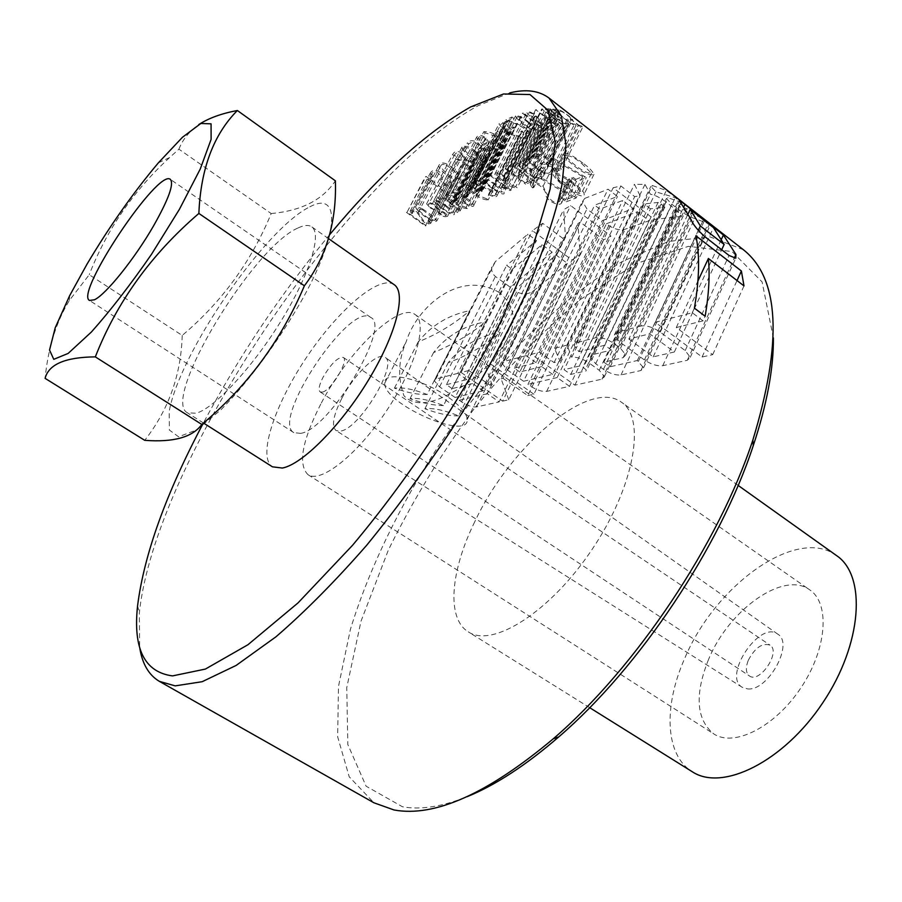 <?xml version="1.0" encoding="UTF-8"?>
<svg xmlns="http://www.w3.org/2000/svg" width="902" height="902" viewBox="0 0 902 902"><rect width="100%" height="100%" fill="white"/><g stroke="black" fill="none" stroke-linecap="round" stroke-linejoin="round"><path stroke-width="0.68" stroke-dasharray="4.51 3.38" d="M570.74 374.431L650.466 208.79L664.447 207.404L586.683 370.372L582.94 367.137L579.49 366.032L564.066 369.685L570.74 374.431L586.221 370.846M664.447 207.404L663.793 205.904L658.065 202.454L644.152 203.92L564.066 369.685M509.81 92.895L478.387 105.59C345.184 177.322 154.614 462.647 139.325 613.202L139.641 647.14M743.361 249.707L709.874 236.82L668.506 241.443L622.38 261.445C590.212 281.424 558.169 306.815 526.249 337.607C495.018 370.733 465.77 406.847 438.507 445.96C399.575 505.898 368.952 569.106 350.393 629.393L338.464 686.501L337.652 736.787L349.209 776.791L373.935 802.791M455.837 159.169L463.143 161.514C466.007 167.242 469.66 168.55 474.102 165.449C473.527 161.977 470.855 159.925 466.086 159.259L462.016 153.239C457.517 150.611 454.439 150.995 452.804 154.366L455.837 159.169L430.186 207.922L437.12 211.158L463.143 161.514M475.32 151.164C470.303 146.722 465.827 145.335 461.892 147.003C462.794 152.754 477.011 164.277 482.401 159.428L475.32 151.164M485.231 132.797L483.799 131.715C488.602 131.297 493.326 133 497.994 136.845C501.974 139.235 504.41 141.738 505.312 144.354C500.554 147.015 496.461 145.278 493.033 139.133L495.818 136.416L485.231 132.797L453.706 193.096L464.102 197.358L495.818 136.416M514.196 128.388L512.821 127.34L513.666 126.945L515.031 127.994L481.544 191.517L482.367 191.156L515.031 127.994M506.698 122.661L505.323 121.601L506.157 121.206L507.533 122.255L473.877 185.835L474.7 185.474L507.533 122.255M508.412 120.293L524.513 127.058L529.575 132.019C528.707 134.33 525.877 134.105 521.063 131.309L521.92 130.925C525.426 132.842 527.467 132.977 528.053 131.342L528.02 130.88C522.021 126.663 515.121 123.27 507.319 120.733L505.932 119.695L511.998 116.989L513.43 118.094L508.412 120.293L475.534 183.591L480.619 181.37L513.43 118.094M528.572 122.029C523.284 117.497 518.909 115.445 515.437 115.873C517.207 120.496 531.797 132.335 536.25 129.798L528.572 122.029M555.677 125.209L535.653 109.706L546.747 117.61L550.152 117.147L551.562 118.241L548.157 118.692L555.023 124.014L558.676 123.563L560.074 124.656L555.677 125.209L525.64 184.2L530.928 181.99L560.074 124.656M561.743 124.476L541.752 108.962L562.487 124.42L561.743 124.476L532.992 181.076L533.916 180.693L562.487 124.42M558.473 117.846L557.053 116.741L558.451 116.753L549.498 109.796L546.962 110.033C553.253 114.971 564.776 125.468 567.392 123.281L568.858 124.408C566.016 126.945 551.753 114.655 545.282 109.142L548.788 108.691L560.604 117.88L558.473 117.846L530.883 172.023L533.657 170.839L560.604 117.88M552.058 110.427L549.87 108.725L553.118 110.484L552.058 110.427L525.28 162.777L526.7 162.157L553.118 110.484M576.141 125.175L574.619 123.991C572.533 125.412 559.962 114.599 554.617 110.224L557.188 110.416L555.745 109.3L552.802 109.153C558.766 114.295 573.649 126.776 576.141 125.175L551.866 173.252L550.321 172.079L574.619 123.991M558.879 111.205L556.681 109.492L559.894 111.408L558.879 111.205L534.683 158.673L536.115 158.042L559.894 111.408M578.329 124.882L582.85 126.968L579.084 125.818L569.23 118.139L571.011 118.32C566.591 114.204 562.938 111.769 560.029 111.014L558.586 109.886C560.018 109.819 563.434 111.848 568.846 115.986L572.657 119.368L571.338 119.436L578.329 124.882L555.564 169.993L548.461 164.581L571.338 119.436M569.489 178.844L571.631 182.576C570.346 188.259 554.865 180.941 555.711 175.304C557.312 171.03 547.356 160.364 542.463 165.348L543.737 167.93L542.44 168.606L540.298 164.435C542.587 161.176 546.928 161.706 553.298 166.013L555.959 169.17L558.237 176.995L560.356 180.208L564.686 182.745L566.963 183.095L568.643 182.621L569.275 181.494L568.125 179.464L569.489 178.844L559.387 199.026L558.079 199.534L568.125 179.464M575.803 179.385L582.726 176.623L551.291 158.335L552.7 157.749L586.3 177.57L576.457 181.471L571.654 177.807L572.984 177.232L575.803 179.385L565.622 199.77L562.78 197.617L572.984 177.232M582.85 163.082C577.641 159.079 565.441 150.341 563.231 154.118C566.152 160.951 586.943 177.931 593.899 174.278C592.163 170.726 588.476 166.994 582.85 163.082M606.448 223.752L637.387 211.745L649.102 220.742L625.244 229.176C620.283 230.619 614.803 229.401 608.805 225.545L606.448 223.752L527.952 384.342L530.444 386.079C536.679 390.092 542.091 391.863 546.657 391.389L569.545 386.327L649.102 220.742M584.767 198.384L608.072 189.228L617.487 196.467L594.666 205.171L599.83 209.095L622.718 200.481L633.136 208.486L602.277 220.595L586.954 208.971L582.523 201.507L584.767 198.384L503.947 361.42L502.053 363.483L507.398 369.955L523.555 381.264L602.277 220.595M562.871 238.376L565.407 236.651L563.649 209.67L570.695 205.611L610.891 236.008L603.709 239.853L580.223 222.163L577.9 223.516L580.133 254.409L572.037 260.035L532.462 230.686L542.643 223.29L562.871 238.376L490.023 385.222L468.792 370.508L542.643 223.29M567.403 263.395L534.593 289.993C529.237 294.435 523.239 295.044 516.609 291.797L514.298 290.128L556.094 255.029L567.403 263.395L499.167 401.897L487.317 393.734L556.094 255.029M552.114 252.086L510.363 287.287L495.423 276.497C492.188 273.701 491.06 270.465 492.064 266.789L495.423 261.535L527.884 234.159L536.51 240.541L506.642 265.335L512.122 269.326L542.046 244.634L552.114 252.086L483.156 390.859L472.614 383.575L542.046 244.634M499.516 292.699C460.347 268.92 417.119 306.601 406.238 341.565C398.312 359.83 397.568 377.893 403.972 395.752C413.838 406.25 429.645 403.205 442.578 397.387C474.847 382.166 497.667 360.157 511.017 331.372C516.068 316.399 512.235 303.512 499.516 292.699M666.003 201.992C659.914 197.493 654.728 194.922 650.466 194.28L644.975 184.425L634.444 184.256L640.127 195.779L634.704 196.636L620.892 185.981L613.168 187.763L654.333 219.445L679.15 216.66L680.841 215.274L675.767 209.58L666.003 201.992L588.95 362.897C582.489 358.669 576.761 356.797 571.767 357.316L650.466 194.28M681.562 202.567L667.954 197.685L666.555 198.598L671.821 204.224L679.217 209.963C685.509 214.496 690.684 217.359 694.754 218.555L710.505 224.384L703.831 218.938L684.438 210.335L678.417 205.645L693.514 211.136L681.371 201.417L666.319 190.514L652.293 185.496L650.94 186.432L655.946 191.867L675.237 197.639L681.562 202.567L611.409 350.055L604.768 345.229L675.237 197.639M548.371 126.754L536.555 120.597L538.9 119.075L535.664 115.377C530.906 111.78 527.907 110.822 526.678 112.502C532.056 119.278 539.283 124.025 548.371 126.754L517.196 187.83L515.696 186.703L546.905 125.626M542.17 128.4L533.961 124.792L534.965 124.453L539.61 126.494L522.337 113.178L523.126 112.908L542.925 128.174L542.17 128.4L510.34 190.638L542.925 128.174M520.533 137.081L508.615 131.963L511.31 129.572L508.277 125.581C503.677 122.176 500.576 121.623 498.986 123.946C503.857 131.264 511.039 135.638 520.533 137.081L488.162 199.94L486.697 198.846L519.101 135.988M497.149 133.823L495.818 132.808L501.377 129.708L502.707 130.722L497.149 133.823L465.161 195.283L470.337 193.062L502.707 130.722M498.039 149.642L486.009 145.267L488.963 142.268L486.077 138.074C481.544 134.77 478.376 134.511 476.56 137.296C481.116 145.019 488.275 149.134 498.039 149.642L467.495 208.554L466.052 207.494L496.619 148.571M486.403 157.196L485.062 156.193L487.903 153.565L485.321 150.127L479.481 150.69L478.116 149.653L480.202 147.364C477.011 142.042 473.189 140.881 468.736 143.88L467.394 142.877C469.987 139.945 473.708 140.035 478.534 143.159L481.916 148.108C486.55 148.931 489.087 150.927 489.515 154.095L486.403 157.196L457.596 212.579L460.167 210.786C459.062 208.069 456.446 206.096 452.297 204.867L481.916 148.108M446.806 164.029C442.724 162.168 440.007 162.788 438.654 165.9C440.48 171.425 455.735 184.436 460.167 176.375C457.596 171.763 453.142 167.648 446.806 164.029M450.312 180.299L451.53 183.523C446.343 187.661 442.679 186.41 440.537 179.735C442.127 175.462 435.519 168.2 431.787 173.579L432.486 175.8L431.483 176.691L430.299 173.252C432.092 169.892 435.204 169.452 439.635 171.932C442.465 175.676 442.048 189.521 449.884 182.937L449.264 181.201L428.281 221.182L449.264 181.201M443.637 191.089L424.977 177.378L426.071 176.386L444.742 190.119L425.316 225.996L444.742 190.119M158.402 162.811L169.599 157.568L178.923 149.168L271.186 213.548C251.489 261.309 221.824 301.933 182.204 335.443L89.23 274.727L69.42 300.389C56.206 321.901 48.099 347.89 45.1 378.355M182.204 335.443C181.076 374.826 168.595 409.79 144.726 440.334M169.599 157.568C133.451 190.773 106.661 229.818 89.23 274.727M178.923 149.168C182.621 139.573 189.24 131.365 198.767 124.566M271.186 213.548C301.403 210.809 322.792 199.894 335.375 180.817M298.212 227.89C304.109 225.094 308.585 224.722 311.641 226.774C322.33 233.607 309.668 274.693 280.95 321.157C252.357 367.633 214.45 408.234 196.185 413.229L187.39 412.8C160.894 399.236 253.236 246.641 298.212 227.89M309.792 206.851C339.817 190.536 339.885 230.765 303.591 297.029C279.981 339.175 249.02 381.332 220.877 409.858L196.309 430.051L178.596 436.782L169.407 430.085L169.193 411.56C179.047 353.855 264.624 228.95 309.792 206.851M394.118 284.637C379.336 274.388 337.968 310.029 306.308 357.699C274.4 405.201 257.307 457.066 272.438 466.819M300.637 433.366C329.253 429.668 391.592 326.141 370.778 317.47C350.303 300.659 270.465 420.185 293.827 432.667L300.637 433.366M322.42 392.111C331.192 390.487 349.378 360.123 343.245 357.406C337.912 356.955 331.203 363.54 323.119 377.137C319.116 385.019 318.135 389.957 320.176 391.942L322.42 392.111M773.386 337.991L762.1 281.92L732.041 251.557L688.406 246.347L636.429 263.497L580.741 299.227C543.072 330.752 507.104 367.847 472.828 410.511C440.334 455.228 412.18 501.737 388.367 550.028L361.025 621.14L346.751 687.617L347.822 744.522L366.111 786.206L402.461 806.76C420.445 810.064 441.969 806.715 467.022 796.725M474.734 521.796C450.56 570.831 446.231 618.468 468.285 631.851C492.503 648.448 550.615 611.827 592.467 548.856C634.613 486.077 646.193 418.359 621.602 402.326C589.525 377.927 510.171 446.028 474.734 521.796M329.692 234.61C281.289 293.127 239.165 355.974 203.3 423.151M836.594 555.621C796.872 525.719 714.835 585.263 684.449 659.024C663.365 706.559 665.078 755.154 692.251 771.729M708.532 659.486C694.506 694.687 696.231 719.469 713.674 733.845C734.002 747.566 774.897 727.091 800.818 687.989C827.01 649.068 830.268 603.449 809.804 589.919C783.827 570.312 728.782 609.775 708.532 659.486M320.762 404.085C302.023 440.999 297.784 464.53 308.022 474.689C320.65 483.641 357.203 454.867 386.293 411.143C415.54 367.531 428.123 322.736 415.033 314.494C398.909 301.719 347.518 351.949 320.762 404.085M341.711 398.571C333.21 415.518 331.338 426.184 336.085 430.581L340.73 431.043C359.729 428.574 398.537 363.731 385.03 357.305C377.961 351.228 354.091 374.251 341.711 398.571M747.634 688.914C768.042 691.349 794.267 643.622 777.851 634.196C759.867 619.798 722.152 676.263 742.335 687.358L747.634 688.914M748.322 660.241C754.997 647.726 762.224 642.686 769.992 645.11C781.335 651.582 759.732 683.919 749.415 675.925C745.785 672.96 745.424 667.728 748.322 660.241M458.588 415.833C449.557 416.093 438.327 413.736 424.898 408.753C433.095 407.817 444.325 410.173 458.588 415.833L500.283 332.319C485.163 345.41 467.8 355.546 448.215 362.705C461.452 346.154 478.804 336.029 500.283 332.319M424.898 408.753L448.215 362.705M443.491 405.573C434.234 405.539 423.072 403.25 410.015 398.718C418.009 397.59 429.16 399.879 443.491 405.573L485.592 321.901C470.077 334.439 452.736 344.665 433.569 352.581C446.67 335.803 464.011 325.588 485.592 321.901M410.015 398.718L433.569 352.581M427.198 394.501C418.404 394.85 407.478 392.742 394.411 388.176C402.247 387.048 413.172 389.157 427.198 394.501L469.739 310.671C454.653 323.683 437.47 334.112 418.19 341.948C431.314 325.363 448.486 314.933 469.739 310.671M394.411 388.176L418.19 341.948M447.268 396.508C421.02 378.028 383.012 370.271 384.726 383.181C383.451 403.825 469.187 441.563 467.27 419.351C466.695 413.093 460.031 405.483 447.268 396.508M472.614 383.575L452.116 388.604L512.122 269.326M452.116 388.604L446.4 384.692L506.642 265.335M446.4 384.692L466.819 379.584L536.51 240.541M466.819 379.584L457.799 373.349L527.884 234.159M457.799 373.349L435.813 379.032L434.268 380.723L439.59 386.879L455.082 397.466L510.363 287.287M455.082 397.466L483.156 390.859M487.317 393.734L459.163 400.251L514.298 290.128M459.163 400.251L461.553 401.886C467.484 405.629 472.479 407.298 476.527 406.915L499.167 401.897M468.792 370.508L461.136 372.492L532.462 230.686M461.136 372.492L502.606 401.142L572.037 260.035M502.606 401.142L508.751 399.778L580.133 254.409M508.751 399.778L501.106 378.806L577.9 223.516M501.106 378.806L503.034 378.333L580.223 222.163M503.034 378.333L527.771 395.572L603.709 239.853M527.771 395.572L533.894 394.219L610.891 236.008M533.894 394.219L491.545 364.633L570.695 205.611M491.545 364.633L485.58 366.167L563.649 209.67M485.58 366.167L491.996 384.748L565.407 236.651M491.996 384.748L490.023 385.222M523.555 381.264L552.689 374.409L633.136 208.486M552.689 374.409L541.685 366.618L622.718 200.481M541.685 366.618L519.766 371.985L599.83 209.095M519.766 371.985L514.309 368.163L594.666 205.171M514.309 368.163L536.16 362.705L617.487 196.467M536.16 362.705L526.204 355.67L608.072 189.228M526.204 355.67L503.947 361.42M569.545 386.327L557.177 377.577L637.387 211.745M557.177 377.577L527.952 384.342M644.975 184.425L567.065 345.105L571.767 357.316M567.065 345.105L554.527 348.352L559.973 361.15L554.087 362.593L539.497 352.231L531.391 354.328L574.878 385.143L602.006 379.144L604.385 376.732L599.255 370.294L588.95 362.897M574.878 385.143L654.333 219.445M531.391 354.328L613.168 187.763M539.497 352.231L620.892 185.981M554.087 362.593L634.704 196.636M559.973 361.15L640.127 195.779M554.527 348.352L634.444 184.256M604.768 345.229L578.926 351.701L573.999 345.229L576.31 342.715L595.681 337.709C600.924 336.987 606.978 338.87 613.822 343.391L620.497 348.251L625.729 354.971L623.158 357.643L603.9 362.187L610.248 366.753L637.353 360.507L643.554 367.869L640.916 370.53L621.038 374.928C615.886 375.503 610.023 373.631 603.449 369.324L595.67 363.731L590.438 357.113L592.806 354.599L611.409 350.055M578.926 351.701L655.946 191.867M603.9 362.187L678.417 205.645M610.248 366.753L684.438 210.335M637.353 360.507L703.831 218.938M640.882 326.028L616.945 332.218L614.363 335.014L619.685 341.926L644.389 359.932C651.131 364.397 657.254 366.325 662.744 365.705L687.313 360.27L690.267 357.293L685.182 350.574L659.914 331.88C652.868 327.178 646.52 325.216 640.882 326.028L691.112 219.637M628.852 339.039L653.206 356.854L674.346 351.983L649.711 333.819L628.852 339.039L688.282 213.47M649.711 333.819L698.295 230.382M674.346 351.983L721.69 249.753M653.206 356.854L713.505 227.654M703.041 320.853L692.262 312.746L655.292 322.307L702.072 357L712.693 354.644L676.274 327.539L703.041 320.853L705.161 316.252M692.262 312.746L694.393 308.146M655.292 322.307L695.904 235.805M702.072 357L737.035 280.533M712.693 354.644L743.992 285.9M676.274 327.539L697.934 280.973M581.576 163.431L591.351 173.128C584.53 173.951 569.061 161.334 565.791 155.426C570.199 155.482 575.453 158.143 581.576 163.431M571.744 183.106C576.558 186.477 579.839 189.803 581.576 193.062C578.701 194.065 574.078 192.149 567.719 187.312C561.991 183.467 557.932 179.532 555.542 175.507C556.263 172.485 567.629 179.667 571.744 183.106M573.108 182.587C567.471 177.852 553.851 169.88 552.949 174.255C557.673 184.639 586.018 201.845 584.146 194.11C584.248 192.126 580.561 188.281 573.108 182.587M562.78 197.617L561.484 198.124L571.654 177.807M561.484 198.124L566.321 201.789L576.457 181.471M566.321 201.789L576.141 197.989L586.3 177.57M576.141 197.989L574.721 196.918L584.891 176.488M574.721 196.918L542.305 178.292L552.7 157.749M542.305 178.292L540.896 178.844L551.291 158.335M540.896 178.844L572.522 197.087L582.726 176.623M572.522 197.087L565.622 199.77M558.079 199.534L559.375 201.518C555.903 203.615 552.272 202.093 548.484 196.952L543.06 186.252C536.724 181.956 532.462 181.201 530.263 183.985L531.368 186.59L541.2 167.22M531.368 186.59L532.631 187.932L542.44 168.606M532.631 187.932L533.849 187.424L543.737 167.93M533.849 187.424L532.473 185.023C536.431 180.535 546.781 190.412 545.766 194.832C546.612 201.067 559.995 207.268 561.754 202.657L560.446 200.075L570.526 179.915M560.446 200.075L559.387 199.026M548.461 164.581L550.863 162.439L547.458 158.143C541.899 154.343 537.806 153.554 535.179 155.764L558.586 109.886M535.179 155.764L536.656 156.88L560.029 111.014M536.656 156.88C541.324 154.952 545.428 156.621 548.98 161.898L546.037 163.882L569.23 118.139M546.037 163.882L556.049 171.515L579.084 125.818M556.049 171.515L561.585 169.204L582.85 126.968M561.585 169.204L560.131 168.088L581.407 125.84M560.131 168.088L555.564 169.993M536.115 158.042L533.883 156.339L557.684 109.694M533.883 156.339L532.439 156.971L556.681 109.492M532.439 156.971L534.683 158.673M550.321 172.079C545.857 177.04 534.277 164.671 528.786 160.466L532.597 158.594L557.188 110.416M532.597 158.594L531.131 157.478L555.745 109.3M531.131 157.478L526.858 159.767C532.834 165.043 546.556 178.81 551.866 173.252M526.7 162.157L524.468 160.466L550.93 108.781M524.468 160.466L523.059 161.097L549.87 108.725M523.059 161.097L525.28 162.777M533.657 170.839L521.627 161.717L548.788 108.691M521.627 161.717L516.857 164.367C523.273 169.723 536.837 183.309 542.012 177.423L568.858 124.408M542.012 177.423L540.523 176.296L567.392 123.281M540.523 176.296C536.115 181.539 524.874 169.52 518.74 165.021L522.123 163.239L549.498 109.796M522.123 163.239L531.244 170.151L558.451 116.753M531.244 170.151L529.44 170.929L557.053 116.741M529.44 170.929L530.883 172.023M533.916 180.693L513.52 165.28L542.485 108.894M513.52 165.28L512.607 165.686L541.752 108.962M512.607 165.686L532.992 181.076M530.928 181.99L529.497 180.907L558.676 123.563M529.497 180.907L525.099 182.745L555.023 124.014M525.099 182.745L518.098 177.469L548.157 118.692M518.098 177.469L522.213 175.721L551.562 118.241M522.213 175.721L520.77 174.638L550.152 117.147M520.77 174.638L516.666 176.397L546.747 117.61M516.666 176.397L506.09 168.437L536.386 109.582M506.09 168.437L505.221 168.821L535.653 109.706M505.221 168.821L525.64 184.2M503.339 181.201L496.54 174.988C497.171 173.24 499.494 173.748 503.496 176.521L505.83 179.374L503.339 181.201L535.078 119.447L528.335 113.359C529.226 112.141 531.402 112.874 534.875 115.535L537.164 118.185L535.078 119.447M515.696 186.703L504.849 182.328L536.555 120.597M504.849 182.328L507.578 180.129L504.398 176.172C499.167 172.519 495.965 171.865 494.803 174.221C497.701 179.363 509.867 188.078 517.196 187.83M511.152 190.288L490.925 175.157L523.126 112.908M490.925 175.157L490.079 175.552L522.337 113.178M490.079 175.552L507.713 188.744L539.61 126.494M507.713 188.744L502.876 186.94L534.965 124.453M502.876 186.94L501.805 187.39L533.961 124.792M501.805 187.39L510.34 190.638M527.76 122.3L534.548 129.02C530.06 129.584 519.462 120.936 517.15 116.888C520.048 116.899 523.588 118.703 527.76 122.3M495.378 185.158L502.346 191.957C499.088 193.445 486.606 184.222 484.397 179.96C486.832 179.543 490.496 181.279 495.378 185.158M496.247 184.797C490.181 179.994 485.648 178.044 482.638 178.968C485.49 185.665 505.763 198 504.083 192.69C504.094 191.348 501.478 188.721 496.247 184.797M480.619 181.37L479.154 180.276L511.998 116.989M479.154 180.276L473.031 182.971L505.932 119.695M473.031 182.971L474.452 183.997L507.319 120.733M474.452 183.997C482.412 186.567 489.436 189.927 495.525 194.077L528.02 130.88M495.525 194.077L495.581 194.528C495.153 196.219 493.067 196.084 489.346 194.122L521.92 130.925M489.346 194.122L488.489 194.482L521.063 131.309M488.489 194.482C493.755 197.301 496.675 197.561 497.227 195.26L491.94 190.266L524.513 127.058M491.94 190.266L475.534 183.591M474.7 185.474L473.291 184.425L506.157 121.206M473.291 184.425L505.323 121.601M472.479 184.786L473.877 185.835M482.367 191.156L480.969 190.119L513.666 126.945M480.969 190.119L480.135 190.469L512.821 127.34M480.135 190.469L481.544 191.517M474.677 193.479L467.991 187.447C468.6 185.801 470.833 186.319 474.7 188.992L477.023 191.776L474.677 193.479L507.161 130.858L500.666 124.668C501.828 122.988 504.071 123.427 507.409 125.976L509.562 128.817L507.161 130.858M486.697 198.846L476.166 194.584L508.615 131.963M476.166 194.584L478.725 192.521L475.557 188.665C470.483 185.135 467.405 184.482 466.311 186.691C469.141 191.641 481.127 200.154 488.162 199.94M470.337 193.062L468.972 192.047L501.377 129.708M468.972 192.047L463.808 194.28L495.818 132.808M463.808 194.28L465.161 195.283M465.579 198.451L472.197 204.495L471.599 205.104C468.386 205.081 465.635 203.39 463.335 200.03L465.579 198.451L497.261 137.51L503.598 143.813L502.899 144.658C498.896 144.872 496.201 143.249 494.826 139.81L497.261 137.51M464.102 197.358L461.644 199.274C462.128 202.916 473.933 209.14 473.854 205.115C472.795 202.815 470.246 200.424 466.221 197.955C461.429 194.189 456.762 192.205 452.24 192.025L483.799 131.715M452.24 192.025L453.706 193.096M454.292 202.228L447.674 196.309C448.249 194.742 450.436 195.26 454.213 197.865L456.525 200.594L454.292 202.228L484.577 144.185L478.252 137.927C479.56 135.909 481.86 136.146 485.152 138.626L487.193 141.614L484.577 144.185M466.052 207.494L455.758 203.3L486.009 145.267M455.758 203.3L458.193 201.338L455.036 197.549C450.075 194.122 447.076 193.456 446.028 195.565C448.779 200.368 460.685 208.734 467.495 208.554M452.297 204.867L448.553 200.47C443.739 197.29 440.3 196.591 438.225 198.384L467.394 142.877M438.225 198.384L439.601 199.387L468.736 143.88M439.601 199.387C443.389 197.854 447.076 199.41 450.673 204.044L448.982 205.408L478.116 149.653M448.982 205.408L450.38 206.434L479.481 150.69M450.38 206.434L455.69 206.986L485.321 150.127M455.69 206.986L458.52 210.076L456.243 211.587L485.062 156.193M456.243 211.587L457.596 212.579M474.362 151.829L480.665 158.876C475.591 161.097 465.297 152.663 463.583 147.883C466.819 146.981 470.416 148.289 474.362 151.829M445.836 206.366L452.646 212.816C449.557 214.056 437.549 205.34 435.373 201.394C437.684 201.09 441.168 202.747 445.836 206.366M446.625 206.051C440.852 201.574 436.557 199.692 433.704 200.413C436.32 206.479 455.984 218.431 454.292 213.537C454.315 212.308 451.755 209.816 446.625 206.051M437.12 211.158C440.582 215.826 444.088 217.529 447.629 216.277C446.637 213.695 443.897 211.666 439.409 210.177L466.086 159.259M439.409 210.177L434.809 205.013C430.355 202.251 427.638 201.868 426.635 203.886L430.186 207.922M462.004 154.558L464.53 158.887C460.065 161.21 456.773 159.801 454.664 154.67C456.119 152.303 458.566 152.269 462.004 154.558M435.001 205.96L438 209.614C434.279 210.245 431.066 208.542 428.36 204.483C429.386 203.119 431.596 203.604 435.001 205.96M470.618 161.841L472.513 164.874C469.074 166.983 466.503 165.912 464.778 161.672C465.996 159.958 467.935 160.015 470.618 161.841M443.897 212.962L446.118 215.544C443.322 216.288 440.807 214.98 438.586 211.609L443.897 212.962M446.062 165.1C451.451 168.37 455.589 171.966 458.453 175.879C454.056 181.539 442.702 170.388 440.447 166.385C441.405 164.187 443.277 163.758 446.062 165.1M422.508 209.76L435.395 219.953C432.205 222.49 420.715 212.601 417.84 209.275L422.508 209.76M422.982 209.208C419.148 207.009 416.871 206.772 416.138 208.497C418.945 212.579 433.851 224.722 436.963 220.697C433.806 216.92 429.149 213.086 422.982 209.208M428.281 221.182L429.239 222.501C423.861 225.162 421.2 215.634 418.1 212.703C413.973 209.974 411.323 209.456 410.162 211.136L411.041 212.816L430.705 175.687M411.041 212.816L411.921 213.661L431.483 176.691M411.921 213.661L432.486 175.8M412.62 213.357L411.583 211.756C415.754 211.203 418.708 213.312 420.422 218.092C423.884 223.11 427.322 224.846 430.761 223.29L429.758 221.531L450.977 181.065M429.758 221.531L429.025 220.866M426.071 225.68L407.174 212.026L426.071 176.386M407.174 212.026L424.977 177.378M406.43 212.353L425.316 225.996M650.466 208.79L644.152 203.92M658.065 202.454L579.49 366.032M435.813 379.032L495.423 261.535M439.59 386.879L495.423 276.497M461.553 401.886L516.609 291.797M476.527 406.915L534.593 289.993M507.398 369.955L586.954 208.971M530.444 386.079L608.805 225.545M546.657 391.389L625.244 229.176M599.255 370.294L675.767 209.58M602.006 379.144L679.15 216.66M592.806 354.599L667.954 197.685M576.31 342.715L652.293 185.496M595.681 337.709L666.319 190.514M613.822 343.391L681.371 201.417M620.497 348.251L687.741 206.389M623.158 357.643L692.499 210.933M638.436 361.296L704.868 219.75M640.916 370.53L709.423 224.136M621.038 374.928L694.754 218.555M603.449 369.324L679.217 209.963M595.67 363.731L671.821 204.224M616.945 332.218L679.533 200.785M619.685 341.926L684.02 206.4M644.389 359.932L708.239 223.549M662.744 365.705L721.487 239.131M687.313 360.27L734.217 258.243M685.182 350.574L729.03 255.458M659.914 331.88L704.552 236.459M543.06 186.252L553.298 166.013M547.458 158.143L568.846 115.986M503.496 176.521L534.875 115.535M504.398 176.172L535.664 115.377M474.7 188.992L507.409 125.976M475.557 188.665L508.277 125.581M471.599 205.104L502.899 144.658M466.221 197.955L497.994 136.845M454.213 197.865L485.152 138.626M455.036 197.549L486.077 138.074M448.553 200.47L478.534 143.159M434.809 205.013L462.016 153.239M418.1 212.703L439.635 171.932M663.793 205.904L585.646 369.076M661.222 203.92L582.94 367.137M328.565 238.647L311.641 226.774M203.469 423.004L187.39 412.8M69.623 295.732L69.409 300.389M370.778 317.47L170.365 179.385M293.827 432.667L89.501 300.456M738.14 485.411L621.602 402.326M589.694 707.687L468.285 631.851M308.022 474.689L713.674 733.845M415.033 314.494L809.804 589.919M777.851 634.196L385.03 357.305M742.335 687.358L336.085 430.581M320.176 391.942L749.415 675.925M343.245 357.406L769.992 645.11M137.6 605.592L139.325 613.202M470.686 106.91L478.387 105.59M467.27 419.351L511.017 331.372M384.726 383.181L406.238 341.565M434.268 380.723L492.075 266.8M502.053 363.483L582.399 201.462M604.385 376.732L680.976 215.319M573.999 345.229L650.804 186.376M625.729 354.971L693.649 211.181M643.554 367.869L710.629 224.429M590.438 357.113L666.398 198.541M614.363 335.014L678.744 199.883M690.267 357.293L735.795 258.197M591.486 173.184L581.598 193.073M565.667 155.381L555.531 175.507M563.13 154.073L552.949 174.255M593.978 174.311L584.146 194.11M559.398 201.518L569.399 181.539M530.252 183.997L540.208 164.401M532.484 185.023L542.474 165.359M561.732 202.646L571.744 182.621M550.84 162.428L572.646 119.368M548.98 161.898L571.045 118.342M528.831 160.466L554.527 110.191M526.869 159.767L552.768 109.131M516.914 164.401L545.27 109.142M518.74 165.021L546.928 110.021M496.54 174.977L528.335 113.359M507.578 180.141L538.922 119.087M494.803 174.21L526.678 112.502M505.83 179.374L537.254 118.218M534.638 129.054L502.358 191.968M517.094 116.865L484.397 179.972M515.572 115.918L482.841 179.047M536.25 129.798L504.026 192.667M495.57 194.539L528.065 131.342M497.239 195.249L529.699 132.064M467.991 187.436L500.666 124.668M478.736 192.521L511.333 129.572M466.3 186.68L498.986 123.946M477.023 191.776L509.63 128.851M463.301 200.018L494.657 139.731M461.61 199.263L492.943 139.088M473.877 205.126L505.323 144.354M472.107 204.438L503.53 143.779M447.674 196.309L478.252 137.927M458.193 201.338L488.974 142.268M446.016 195.554L476.56 137.296M456.525 200.594L487.26 141.648M460.189 210.797L489.628 154.141M452.308 204.72L481.961 147.917M450.617 204.01L480.202 147.364M458.52 210.065L487.903 153.565M480.732 158.91L452.646 212.816M463.527 147.86L435.384 201.394M462.004 147.049L433.896 200.503M482.39 159.428L454.236 213.515M447.584 216.255L474.091 165.438M426.59 203.852L452.703 154.332M464.519 158.876L437.932 209.58M454.676 154.67L428.416 204.506M472.513 164.874L446.073 215.522M464.801 161.684L438.631 211.62M458.475 175.89L435.395 219.964M440.469 166.396L417.818 209.264M438.665 165.9L416.138 208.497M460.155 176.375L436.963 220.697M429.251 222.501L449.985 182.982M410.139 211.124L430.22 173.218M411.594 211.767L431.81 173.59M430.75 223.29L451.586 183.546M664.864 207.009L586.683 370.372"/><path stroke-width="1.35" d="M139.641 647.14C142.088 663.568 148.661 674.978 159.372 681.36L175.18 685.87L202.183 681.698L236.121 665.439L275.978 636.789C305.034 611.725 335.262 581.215 366.686 545.259C398.075 506.777 428.022 465.691 456.536 422.001C483.449 377.859 506.62 334.845 526.046 292.947C542.824 252.774 554.786 216.796 561.935 185.034L566.005 145.03L561.371 115.952L548.991 98.036C538.99 90.572 525.934 88.87 509.81 92.895M159.372 681.36L373.935 802.791L394.027 809.973C434.685 817.46 487.79 793.704 553.354 738.727C635.887 667.818 718.962 543.444 752.854 440.029C782.722 341.745 779.553 278.301 743.361 249.707L548.991 98.036M705.161 316.252C708.882 294.277 709.964 275.02 708.386 258.479L743.992 285.9L741.388 271.006L695.904 235.805C699.918 255.063 699.411 279.18 694.393 308.146L705.161 316.252M704.552 236.459C697.212 229.694 692.736 224.079 691.112 219.637L678.856 199.635L723.404 235.016L735.942 254.488L735.795 258.197L729.03 255.458L704.552 236.459M198.868 213.436C200.706 168.888 213.537 134.578 237.361 110.506L335.375 180.817C336.75 221.621 326.434 256.619 304.402 285.787L198.868 213.436C151.288 254.308 116.775 302.125 95.33 356.876L201.811 424.447C246.798 386.947 280.996 340.73 304.402 285.787M201.811 424.447C192.554 437.222 173.534 442.51 144.726 440.334L45.1 378.355C48.64 364.318 65.384 357.158 95.33 356.876M198.767 124.566C208.734 118.139 221.599 113.449 237.361 110.506M153.644 225.725C168.618 199.195 174.187 183.749 170.365 179.385C158.188 168.2 74.516 293.477 89.501 300.456L94.473 299.768C105.906 294.514 134.826 258.536 153.644 225.725M86.987 264.207C109.424 226.47 133.237 192.667 158.402 162.811L182.441 137.284L200.864 123.473L211.068 123.833L211.113 139.37L200.255 169.012L179.464 209.23L151.48 254.33C130.519 284.671 110.484 310.581 91.35 332.06L68.135 353.426L53.77 359.334L49.531 350.032L55.236 327.719L69.623 295.732L86.987 264.207M203.469 423.004L272.438 466.819L282.315 468.048C302.294 464.474 340.855 425.721 368.478 380.046C396.249 334.394 406.655 292.789 394.118 284.637L328.565 238.647M467.022 796.725C495.356 785.214 525.911 765.291 558.699 736.945C639.338 667.728 720.202 546.657 753.26 445.656C766.903 404.479 773.612 368.591 773.386 337.991M203.3 423.151C166.069 493.36 144.173 554.166 137.6 605.592C132.865 648.752 144.512 672.193 172.53 675.902L205.385 669.07L247.903 644.761L297.998 602.931L352.502 545.338C408.437 478.624 461.317 398.842 500.565 322.014L531.83 250.294L550.13 189.059L555.181 141.772L547.897 110.179L529.993 94.541L503.53 93.977L470.686 106.91C426.499 132.166 379.494 174.74 329.692 234.61M589.694 707.687L692.251 771.729C722.367 791.866 783.658 761.75 822.838 702.703C862.38 643.904 866.721 575.735 836.594 555.621L738.14 485.411M688.282 213.47L690.177 209.456L700.358 225.974L698.295 230.382M721.69 249.753L724.137 244.465L700.358 225.974M724.137 244.465L713.505 227.654L690.177 209.456M737.035 280.533L741.388 271.006M697.934 280.973L708.386 258.479M684.02 206.4L685.046 204.247M708.239 223.549L708.656 222.67M721.487 239.131L723.404 235.016M734.217 258.243L735.942 254.488M753.26 445.656L752.854 440.029M558.699 736.945L553.354 738.727"/></g></svg>

